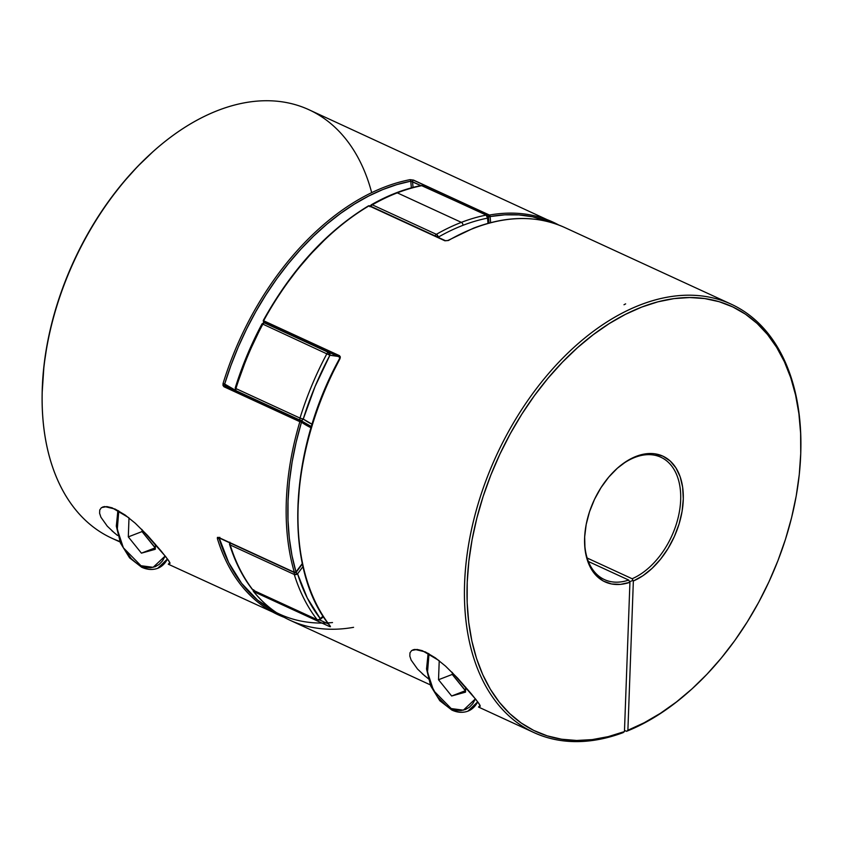 <?xml version="1.0" encoding="UTF-8"?>
<svg xmlns="http://www.w3.org/2000/svg" width="843" height="843" viewBox="0 0 843 843"><rect width="100%" height="100%" fill="white"/><g stroke="black" fill="none" stroke-linecap="round" stroke-linejoin="round"><path stroke-width="1.26" d="M421.447 185.481L422.122 185.608A2.403 1.528 -65.3 0 1 422.796 185.671A2.403 1.528 114.7 0 0 422.122 185.608L486.19 215.102A235.819 150.065 114.7 0 0 461.363 222.362A2.403 1.549 68.9 0 1 462.976 225.313A233.406 148.537 -65.3 0 1 487.539 218.137A2.403 1.686 -101.1 0 0 486.19 215.102L422.122 185.608A235.819 150.065 114.7 0 0 397.295 192.857L461.363 222.362A235.819 150.065 -65.3 0 1 486.19 215.102A2.403 1.528 -65.3 0 1 486.864 215.176A2.403 1.528 -65.3 0 1 487.56 216.335A2.403 1.264 173.9 0 1 488.245 217.115A2.403 1.264 173.9 0 1 487.539 218.137A233.406 148.537 114.7 0 0 462.976 225.313A233.406 148.537 114.7 0 0 438.234 237.157L438.202 237.357M329.191 352.406L328.296 352.311L329.898 355.261L329.191 352.406M300.414 420.362L301.942 420.299L303.259 419.045L312.089 424.25A154.806 98.515 -65.3 0 1 303.259 419.045L300.003 418.086A2.403 1.528 114.7 0 0 300.414 420.362A2.403 1.528 -65.3 0 1 300.003 418.086L235.935 388.581A235.819 150.065 -65.3 0 1 262.858 324.144L329.898 355.261L315.029 386.6L303.259 419.045A233.406 148.537 -65.3 0 1 329.898 355.261A154.806 98.515 -65.3 0 1 337.801 356.368L329.898 355.261L262.858 324.144A235.819 150.065 114.7 0 0 235.935 388.581L300.003 418.086A235.819 150.065 -65.3 0 1 326.926 353.649A2.403 1.528 -65.3 0 1 328.296 352.311L264.807 322.711A2.403 1.528 114.7 0 0 264.228 322.806L328.296 352.311A2.403 1.528 -65.3 0 1 328.77 352.205M254.407 590.5L253.1 590.195A235.819 150.065 -65.3 0 1 230.202 544.978L294.27 574.473L297.579 573.841A2.403 1.517 162.8 0 1 294.27 574.473A235.819 150.065 114.7 0 0 317.168 619.689A2.403 1.76 -37.9 0 0 320.245 618.593A233.406 148.537 -65.3 0 1 297.579 573.841A154.806 98.515 -65.3 0 1 302.995 566.601L297.579 573.841L307.274 598.003L320.245 618.593L318.475 619.995L323.09 616.159A154.806 98.515 -65.3 0 1 320.245 618.593A2.403 1.106 50.1 0 1 320.108 619.658L320.245 618.593L318.77 619.689L317.168 619.689A235.819 150.065 -65.3 0 1 294.27 574.473L230.202 544.978A235.819 150.065 114.7 0 0 253.1 590.195L317.168 619.689L253.1 590.195A2.403 1.528 114.7 0 0 253.48 590.5L317.548 620.005A2.403 1.528 -65.3 0 1 317.168 619.689L319.423 620.058L323.48 616.76M301.552 421.026L300.688 420.689L301.488 422.174L301.552 421.026L300.688 420.689A1.201 0.769 -65.3 0 1 301.151 420.689L311.373 426.579A157.209 100.043 -65.3 0 1 310.951 426.389L311.383 426.579A157.209 100.043 -65.3 0 0 311.383 426.59A157.209 100.043 -65.3 0 1 302.005 421.268M437.464 237.21L438.234 237.157L438.033 236.314L436.368 234.322A235.819 150.065 -65.3 0 1 461.363 222.362L397.295 192.857A235.819 150.065 114.7 0 0 372.3 204.828L436.368 234.322A2.403 1.38 60.2 0 1 438.234 237.157A233.406 148.537 -65.3 0 1 462.976 225.313A2.403 1.549 -111.1 0 0 461.363 222.362A235.819 150.065 114.7 0 0 436.368 234.322A2.403 1.528 114.7 0 0 435.083 235.914A2.403 1.528 -65.3 0 1 436.368 234.322L372.3 204.828A235.819 150.065 -65.3 0 1 397.295 192.857A235.819 150.065 -65.3 0 1 422.122 185.608A2.403 1.686 -101.1 0 0 421.3 185.502M488.002 223.353L487.539 218.137A154.806 98.515 -65.3 0 1 488.002 223.353M235.819 387.991L247.589 355.546L262.458 324.207L262.036 323.838L262.858 324.144L262.025 323.849C251.003 344.513 242.067 365.904 235.197 388.054L235.935 388.581A2.403 1.528 114.7 0 0 236.293 390.825A2.403 1.528 -65.3 0 1 235.935 388.581L235.197 388.086M253.1 590.195L252.31 589.088L253.1 590.195A2.403 1.76 -37.9 0 1 252.573 589.773L253.48 590.5M230.202 544.978L229.486 544.009L230.202 544.978A2.403 1.528 -65.3 0 1 230.36 543.103A2.403 1.528 114.7 0 0 230.202 544.978A2.403 1.517 162.8 0 1 229.528 544.262C234.976 561.817 242.668 576.991 252.594 589.794M294.27 574.473A2.403 1.528 -65.3 0 1 294.428 572.597A2.403 1.528 114.7 0 0 294.27 574.473M295.998 572.481A2.403 0.537 35.7 0 1 297.579 573.841L295.577 572.207M329.181 352.395A2.403 1.812 94.6 0 1 329.898 355.261A2.403 1.549 -111.1 0 0 328.296 352.311A2.403 1.528 114.7 0 0 326.926 353.649A235.819 150.065 114.7 0 0 300.003 418.086L303.259 419.045A2.403 1.844 125.1 0 1 300.519 420.404M235.787 390.404L236.335 390.857L235.787 390.404M264.228 322.806A2.403 1.528 114.7 0 0 262.858 324.144L264.228 322.806M264.807 322.711L263.764 322.658M262.025 323.849L264.112 322.584M370.488 206.177A2.403 0.738 -170.6 0 1 370.794 206.103A2.403 1.38 60.2 0 1 371.278 204.796C388.033 195.218 404.714 188.79 421.321 185.502L486.864 215.176A2.403 1.528 114.7 0 0 486.19 215.102L487.539 218.137L488.255 217.178L487.56 216.335M370.098 206.493L371.278 204.796A2.403 1.38 60.2 0 1 372.3 204.828L371.394 204.744M371.015 206.419A2.403 1.528 -65.3 0 1 372.3 204.828A2.403 1.528 114.7 0 0 371.015 206.419M412.912 649.837L414.925 649.416L425.367 651.924L435.336 657.846L445.494 666.086L457.686 678.193L471.279 693.768L479.003 703.578L480.173 706.371L478.972 706.445L480.173 706.371L480.078 705.38L475.916 699.479L451.848 672.124M424.861 675.981L417.496 669.015L411.152 660.101L409.835 656.128L409.972 652.83L411.669 650.49L417.085 649.437L422.354 650.691L438.75 660.396M429.003 679.268L422.185 673.652M368.465 205.882L369.023 205.85A235.819 150.065 114.7 0 0 263.638 320.751A235.819 150.065 -65.3 0 1 369.023 205.85A1.201 0.769 114.7 0 1 369.634 205.776L445.504 240.719A1.201 0.769 114.7 0 0 444.893 240.792L369.023 205.85L444.893 240.792A1.201 0.769 -65.3 0 1 445.504 240.719L447.886 240.487A1.201 0.685 60 0 1 448.402 240.508L444.893 240.792L448.402 240.508A235.819 150.065 -65.3 0 1 474.008 228.179A235.819 150.065 114.7 0 0 448.402 240.508A1.201 0.685 -120 0 0 447.886 240.487L473.534 228.147C506.991 215.481 537.413 215.281 564.81 227.557A235.819 150.065 114.7 0 0 474.008 228.179A1.201 0.78 -111.1 0 0 473.534 228.147A1.201 0.78 68.9 0 1 474.008 228.179A235.819 150.065 -65.3 0 1 564.894 227.599M634.895 457.391A67.377 42.877 114.7 0 0 616.876 468.666A67.377 42.877 -65.3 0 1 634.895 457.391A67.377 42.877 -65.3 0 1 660.838 457.212A67.377 42.877 -65.3 0 1 678.309 516.97A67.377 42.877 -65.3 0 1 632.134 578.741L587.16 558.024L632.134 578.741A67.377 42.877 114.7 0 0 680.701 498.803A67.377 42.877 114.7 0 0 634.895 457.391L636.233 456.326L634.895 457.391M478.518 707.056L534.019 732.62A235.819 150.065 -65.3 0 0 623.103 732.641L624.452 731.576A233.985 148.895 -65.3 0 1 467.18 583.367A233.985 148.895 -65.3 0 1 639.963 307.769A233.985 148.895 -65.3 0 1 800.829 450.267L800.85 449.129A235.819 150.065 114.7 0 0 638.72 305.524A235.819 150.065 114.7 0 0 464.588 583.293A235.819 150.065 114.7 0 0 623.103 732.641L624.452 731.576L629.932 582.313L628.699 580.058L588.382 561.491L628.699 580.058A67.377 42.877 -65.3 0 1 604.473 579.615A67.377 42.877 -65.3 0 1 584.589 538.761A67.377 42.877 114.7 0 0 628.699 580.058L629.932 582.313A69.21 44.047 -65.3 0 1 584.578 539.341A69.21 44.047 -65.3 0 1 617.297 468.276A69.21 44.047 -65.3 0 1 636.233 456.326L645.717 453.829L654.748 453.787L662.998 456.189L670.153 460.963L675.949 467.907L680.164 476.78L682.651 487.233L683.294 498.887L682.092 511.301L679.079 523.998L674.368 536.506L668.13 548.361L660.617 559.109L652.103 568.351L642.893 575.737L633.356 580.996L627.887 730.249L644.21 722.746L660.438 713.283L676.423 701.966L691.987 688.9L707.003 674.21L721.313 658.025L734.801 640.522L747.309 621.849L758.742 602.197L768.974 581.744L777.92 560.69L785.486 539.246L791.598 517.602L796.213 495.969L799.269 474.556L800.734 453.576L800.618 433.218L798.901 413.681L795.602 395.156L790.766 377.812L784.422 361.816L776.635 347.327L767.488 334.471L757.067 323.396L745.465 314.186L732.788 306.936L719.174 301.71L704.737 298.57L689.637 297.537L673.989 298.622L657.962 301.815L641.713 307.084L625.38 314.386L609.131 323.649L593.124 334.776L577.508 347.664L562.429 362.195L548.024 378.222L534.451 395.599L521.838 414.155L510.289 433.713L499.92 454.092L490.837 475.083L483.123 496.506L476.853 518.139L472.08 539.773L468.856 561.217L467.222 582.26L467.17 602.692L468.729 622.324L471.859 640.965L476.537 658.446L482.723 674.59L490.363 689.247L499.372 702.272L509.667 713.547L521.143 722.957L533.714 730.417L547.233 735.855L561.586 739.216L576.633 740.47L592.229 739.606L608.214 736.634L624.452 731.576L629.932 582.313L620.511 584.378L611.586 583.978L603.514 581.143L596.581 575.959L591.048 568.646L587.139 559.467L584.979 548.761L584.663 536.949L586.191 524.451L589.52 511.754L594.526 499.33L601.006 487.644L608.72 477.127L617.392 468.202L626.676 461.174L636.233 456.326A69.21 44.047 -65.3 0 1 683.294 498.887A69.21 44.047 -65.3 0 1 633.356 580.996L632.134 578.741L633.356 580.996L627.887 730.249L626.539 731.324L624.494 730.386L626.539 731.324A235.819 150.065 114.7 0 0 689.363 691.26L690.206 690.501A233.985 148.895 -65.3 0 1 627.887 730.249L626.539 731.324A235.819 150.065 -65.3 0 0 689.774 690.881M339.813 357.253A1.201 0.769 -65.3 0 1 339.508 355.683L263.638 320.751L339.508 355.683L340.34 356.926L339.982 358.707A235.819 150.065 114.7 0 0 330.171 625.98L330.456 626.707L329.571 626.56L253.701 591.628A235.819 150.065 114.7 0 0 289.992 620.248L430.278 684.843M534.019 732.62A235.819 150.065 -65.3 0 1 496.348 455.652A235.819 150.065 -65.3 0 1 731.281 304.218A235.819 150.065 -65.3 0 1 800.839 449.688M417.496 669.015L411.152 660.101L409.835 656.128M353.575 627.329A235.819 150.065 -65.3 0 1 290.076 620.279A235.819 150.065 -65.3 0 1 253.701 591.628A1.201 0.769 -65.3 0 1 253.617 590.553A1.201 0.769 114.7 0 0 253.701 591.628L329.571 626.56L330.171 625.98A235.819 150.065 -65.3 0 1 339.982 358.707L330.877 376.431L322.943 394.587M310.171 431.774L305.429 450.531L301.815 469.224M299.381 487.718L298.127 505.884M800.829 450.267A233.985 148.895 -65.3 0 1 690.206 690.501M274.017 302.679L285.524 285.398L297.853 269.096L310.919 253.891L324.608 239.928M328.591 624.052L319.676 619.953L328.591 624.052M329.571 626.56A1.201 0.769 -65.3 0 1 329.56 625.316A1.201 0.769 114.7 0 0 329.571 626.56M253.701 591.628A1.201 0.885 141 0 1 253.458 591.438C263.796 604.157 275.977 613.767 289.992 620.248M253.448 591.428A1.201 0.885 141 0 1 253.406 590.532M263.943 322.321A1.201 0.769 -65.3 0 1 263.638 320.751A1.201 0.769 114.7 0 0 263.943 322.321L339.497 357.116M263.427 320.793L263.764 322.279L339.645 357.211L339.56 358.56L339.508 355.683A1.201 0.769 114.7 0 0 339.624 357.2M369.961 206.735L369.023 205.85A1.201 0.685 -120.6 0 0 368.507 205.84C326.789 231.098 291.689 269.36 263.216 320.603M625.643 303.87L623.989 304.755M102.688 506.991L104.69 506.559L115.143 509.077L125.112 514.999L135.27 523.24L147.462 535.337L161.055 550.922L168.769 560.732L169.938 563.524L168.748 563.598L169.938 563.524L169.843 562.534L165.681 556.622L141.613 529.278M114.637 533.134L107.272 526.169L100.928 517.244L99.611 513.282L99.748 509.983L101.434 507.634L106.861 506.58L112.13 507.834L128.515 517.549M117.493 535.442L111.95 530.805M295.988 572.344L295.113 572.703L295.998 571.997L295.113 572.703L295.998 571.997L291.994 555.611L289.318 538.255L287.99 520.078L288.011 501.227L289.391 481.848L292.11 462.112L296.156 442.164L301.488 422.174L311.035 427.749A158.41 100.812 114.7 0 1 301.488 422.174A1.201 0.78 -111.1 0 0 300.688 420.689L224.818 385.757L300.688 420.689A1.201 0.769 114.7 0 0 299.866 421.711L223.996 386.768L223.005 385.483L223.037 383.576A235.819 150.065 -65.3 0 1 410.077 179.664L413.555 180.107A1.201 0.769 114.7 0 0 413.418 180.149L489.288 215.081L490.089 216.567L489.288 215.081A1.201 0.769 -65.3 0 1 489.425 215.049L413.555 180.107L489.425 215.049A235.819 150.065 -65.3 0 1 553.008 222.131A235.819 150.065 -65.3 0 1 558.804 225.039L308.981 109.759A235.819 150.065 114.7 0 0 74.036 261.193A235.819 150.065 114.7 0 0 111.719 538.161L120.043 541.996M168.294 564.209L284.186 617.329A235.819 150.065 -65.3 0 1 278.19 614.81A235.819 150.065 -65.3 0 1 217.357 538.508L217.431 537.402L218.463 537.37L294.344 572.302A1.201 0.748 -16.3 0 0 295.998 571.997A158.41 100.812 114.7 0 1 302.331 563.588L296.135 572.207M301.067 420.657L225.355 385.799A1.201 0.769 114.7 0 0 223.996 386.768L299.866 421.711A1.201 0.769 -65.3 0 1 300.688 420.689M294.344 572.302A235.819 150.065 -65.3 0 1 299.866 421.711L301.488 422.174L299.866 421.711A235.819 150.065 114.7 0 0 294.344 572.302L218.463 537.37A1.201 0.769 114.7 0 0 218.78 537.771L294.65 572.703A1.201 0.769 -65.3 0 1 294.344 572.302L295.998 571.997A234.617 149.295 -65.3 0 1 301.488 422.174A1.201 0.917 125.2 0 0 301.351 420.805M107.272 526.169L100.928 517.244L99.611 513.282M332.511 622.555A234.617 149.295 -65.3 0 1 219.011 538.192A1.201 0.759 163 0 1 217.357 538.508A235.819 150.065 114.7 0 0 278.137 614.789M276.346 612.566L257.558 600.1L241.614 583.335L228.674 562.544L219.18 537.95M552.924 222.088A235.819 150.065 114.7 0 0 489.425 215.049A1.201 0.854 79.9 0 1 490.089 216.567A1.201 0.78 -111.1 0 0 489.288 215.081A1.201 0.769 114.7 0 0 488.403 216.693L490.089 216.567A158.41 100.812 114.7 0 1 490.615 222.647L490.089 216.567A1.201 0.632 173.9 0 1 488.403 216.693L488.403 216.693A1.201 0.769 -65.3 0 1 489.288 215.081L413.418 180.149A1.201 0.769 -65.3 0 1 413.555 180.107L410.077 179.664A235.819 150.065 114.7 0 0 223.037 383.576L224.659 384.05A156.008 99.274 114.7 0 0 235.787 390.446L224.659 384.05L230.94 365.43L238.263 347.053L246.588 329.065L255.84 311.583L265.966 294.744L276.883 278.664L288.527 263.459L300.803 249.233L313.628 236.093L326.915 224.133L340.561 213.427L354.471 204.069L368.539 196.103L382.68 189.612L396.79 184.628L410.752 181.182L411.352 187.841A156.008 99.274 114.7 0 0 410.752 181.182L420.857 185.586L412.522 181.751A1.201 0.769 -65.3 0 1 413.418 180.149A1.201 0.769 114.7 0 0 412.522 181.751A157.209 100.043 -65.3 0 1 413.028 187.399A157.209 100.043 114.7 0 0 412.522 181.751M42.161 392.69L43.984 365.577L47.197 344.134L51.971 322.5L58.241 300.867L65.954 279.444L75.038 258.443L85.406 238.074L96.956 218.516L109.579 199.96L123.152 182.583L137.546 166.545L152.804 151.856A233.985 148.895 114.7 0 0 42.171 392.111A233.985 148.895 114.7 0 0 42.161 392.669M119.843 541.459A235.819 150.065 -65.3 0 1 42.15 393.238A235.819 150.065 -65.3 0 1 153.637 151.118A235.819 150.065 -65.3 0 1 371.689 192.657M488.403 216.693A157.209 100.043 -65.3 0 1 488.94 223.089A157.209 100.043 -65.3 0 0 488.403 216.693M490.089 216.567L504.683 214.839L518.866 214.912L532.534 216.777L550.11 222.183A234.617 149.295 -65.3 0 0 490.089 216.567M225.102 385.609L224.659 384.05L223.037 383.576L223.996 386.768A1.201 0.769 -65.3 0 1 225.355 385.799L224.659 384.05A234.617 149.295 -65.3 0 1 410.752 181.182A1.201 0.843 -100.9 0 0 410.077 179.664A1.201 0.843 79.1 0 1 410.752 181.182L411.131 181.266M225.271 385.746L301.151 420.689M218.801 537.781A1.201 0.769 -65.3 0 1 218.463 537.37L217.357 538.508A1.201 0.759 -17 0 0 219.011 538.192L219.802 537.297M467.96 711.134L477.718 701.808A38.504 24.847 68.9 0 1 467.96 711.134A38.504 24.847 68.9 0 1 452.828 710.08A38.504 24.847 68.9 0 1 451.279 709.311L452.828 710.08A2.403 1.528 -65.3 0 1 451.89 710.08A2.403 1.528 -65.3 0 1 451.195 708.563A2.403 1.528 114.7 0 0 451.89 710.08C457.517 712.651 462.87 712.999 467.96 711.134M475.42 698.847L463.355 710.175L451.195 708.563L456.147 710.206L460.963 710.533L465.441 709.521L469.425 707.224L472.754 703.715L475.42 698.847M429.013 653.799L427.095 664.231L427.348 670.828L430.699 684.358L437.338 696.581L446.284 705.665L451.195 708.563L433.608 690.649L427.517 672.187L429.013 653.799M465.505 692.156L451.648 696.002L438.529 679.732L439.224 660.775L438.529 679.732L452.248 674.432L465.568 690.659L451.648 696.002L465.368 690.712L452.248 674.432L438.529 679.732L451.648 696.002L465.505 692.156L465.694 687.15L465.505 692.156M452.322 672.598L452.248 674.432L452.322 672.598M157.736 568.287L167.483 558.962A38.504 24.847 68.9 0 1 157.736 568.287A38.504 24.847 68.9 0 1 142.593 567.234A38.504 24.847 68.9 0 1 141.055 566.464L142.593 567.234A2.403 1.528 -65.3 0 1 141.656 567.234A2.403 1.528 -65.3 0 1 140.96 565.716A2.403 1.528 114.7 0 0 141.656 567.234C147.293 569.805 152.646 570.153 157.736 568.287M165.186 556.001L153.12 567.328L140.96 565.716L145.923 567.36L150.728 567.687L155.217 566.675L159.201 564.378L162.52 560.869L165.186 556.001M118.789 510.953L116.871 521.385L117.124 527.981L120.465 541.501L123.426 547.908L131.371 558.772L136.05 562.818L140.96 565.716L123.373 547.802L117.293 529.341L118.789 510.953M141.424 553.156L128.305 536.886L129 517.929L128.305 536.886L142.024 531.585L155.144 547.866L141.424 553.156L128.305 536.886L142.024 531.585L155.333 547.813L141.424 553.156L155.281 549.299L141.424 553.156M155.46 544.293L155.281 549.299L155.46 544.293M142.088 529.752L142.024 531.585L142.088 529.752M317.548 620.005L319.423 620.058M229.865 542.165L229.528 544.272M235.197 388.054L236.114 390.731M488.771 223.142L488.245 217.104L486.864 215.176M584.599 538.213L584.578 539.341M564.81 227.557L731.281 304.218M253.617 589.752L253.458 591.438M339.56 358.56C287.895 452.217 283.511 569.573 329.929 625.78L330.013 625.875M369.634 205.776L368.517 205.84M294.65 572.703L296.135 572.313L302.416 563.978M42.15 393.238L42.171 392.111M153.637 151.118L152.794 151.866M629.595 581.712L633.03 580.384M428.128 653.304L426.537 669.005L430.731 685.97L439.793 700.702L451.901 710.091M117.904 510.458L116.313 526.148L120.507 543.124L129.569 557.845L141.666 567.244"/></g></svg>
